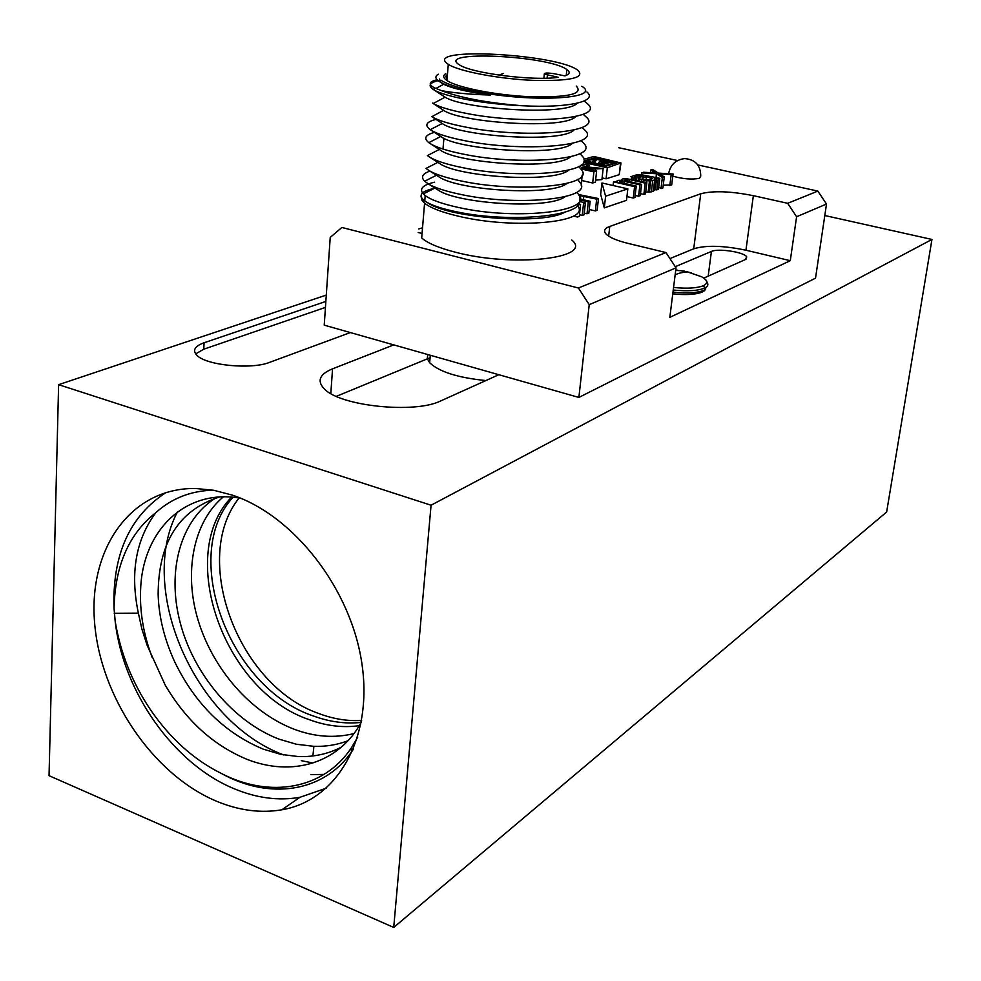 <?xml version="1.0" encoding="UTF-8"?>
<svg xmlns="http://www.w3.org/2000/svg" width="981" height="981" viewBox="0 0 981 981"><rect width="100%" height="100%" fill="white"/><g stroke="black" fill="none" stroke-linecap="round" stroke-linejoin="round"><path stroke-width="1.47" d="M431.064 505.227L393.724 927.437L49.05 775.677L58.615 384.675L431.064 505.227L931.95 239.45L886.64 512.008L393.724 927.437M232.239 495.086L213.723 490.279L195.611 488.489C130.853 487.52 88.351 548.612 94.581 622.506C100.332 696.412 152.178 773.702 215.587 800.827C238.285 810.441 260.37 813.433 281.841 809.803C336.741 800.496 373.05 738.914 361.952 663.978C351.247 589.115 293.871 515.442 232.239 495.086M58.615 384.675L326.281 295.085M824.8 215.526L931.95 239.45M325.851 301.437L204.085 342.761C194.594 346.207 192.239 350.425 197.034 355.416C206.525 365.484 251.565 369.751 269.665 362.332L350.34 332.571M393.773 344.895L332.547 368.831C319.647 374.166 316.802 380.763 324.012 388.599C339.414 406.159 415.135 414.056 440.923 400.824L498.826 374.717M231.59 497.146C175.807 553.824 223.092 690.992 309.358 719.698C326.33 725.965 342.982 727.939 359.316 725.658M361.204 722.396C345.864 724.027 330.315 722.016 314.545 716.388C228.512 688.687 179.842 554.24 233.061 497.269M239.094 498.005C190.584 558.336 237.917 685.707 318.948 713.567C333.319 719.012 347.556 721.293 361.646 720.434M310.903 774.634L324.024 774.414M177.414 511.972C136.935 588.625 194.287 721.82 283.742 754.953M301.265 760.655L312.939 763.022M223.361 496.877C193.294 521.757 183.447 572.622 198.248 620.691C213.269 669.631 250.903 712.746 294.349 729.312C314.619 736.915 334.472 738.337 353.92 733.592M347.863 740.802C337.256 744.849 325.937 746.688 313.895 746.345L296.323 744.223L278.996 739.134C233.417 721.685 193.282 673.714 180.099 622.31C166.562 570.476 180.725 519.771 215.624 498.054M158.162 594.486L158.149 594.486C158.824 616.877 164.379 639.391 174.79 662.028L174.79 662.028C195.145 703.929 224.649 732.979 263.3 749.165L280.774 754.364L298.445 756.572C314.03 757.025 328.243 753.923 341.118 747.264M158.149 594.486C158.333 542.677 178.738 510.194 219.364 497.024M361.327 722.175C338.788 763.647 292.019 776.964 247.261 759.441C213.453 745.462 186.083 720.655 165.151 684.996L147.101 645.228L141.951 629.262L138.37 613.137L114.225 613.297M353.516 749.018L351.517 751.937C323.154 792.697 269.088 799.981 221.522 773.531C194.164 760.017 170.547 738.852 150.669 710.048C132.325 682.825 120.491 653.248 115.182 621.316L114.041 608.159C115.108 565.436 129.038 533.615 155.82 512.683C135.783 539.636 129.958 573.112 138.37 613.137M221.522 773.531C269.812 798.571 323.522 789.46 351.137 748.196L357.709 737.16M240.713 498.274C185.74 488.219 143.103 530.145 140.675 588.22C139.498 611.138 143.373 634.302 152.3 657.724M155.82 512.683C171.528 498.422 190.559 490.917 212.914 490.144M166.292 492.352C129.688 516.055 112.275 554.67 114.041 608.159M326.514 788.099L299.904 797.308C278.555 800.999 256.617 798.129 234.103 788.712C173.698 763.917 123.054 691.728 115.182 621.316M325.447 307.396L203.766 349.211L195.66 353.883M430.095 357.697L336.348 396.349M589.225 304.65L578.41 287.997L341.891 227.469L330.217 237.439L324.233 325.152L578.876 397.44L589.225 304.65L676.019 267.85L669.827 317.329L790.281 260.688L745.928 250.216C723.488 245.532 706.087 245.066 693.714 248.794L669.949 258.592M578.41 287.997L665.989 252.558L628.208 243.435C616.975 240.652 609.618 237.537 606.111 234.103C603.278 230.964 604.492 228.414 609.765 226.452L700.728 193.772C713.15 190.559 730.686 191.197 753.359 195.673L787.669 203.312L796.597 216.74L790.281 260.688M796.597 216.74L826.505 204.048L815.518 278.163L578.876 397.44M703.806 278.101L745.413 259.536L746.664 256.74C743.892 252.031 718.043 248.144 711.421 251.43L675.259 266.697M665.989 252.558L676.019 267.85M787.669 203.312L817.86 191.087L697.81 164.943M676.988 160.406L618.668 147.702M577.404 205.63C592.855 222.626 513.664 229.812 457.747 216.028C441.708 212.239 430.647 207.96 424.577 203.202L421.695 237.954C427.544 243.129 438.495 247.813 454.571 251.994C512.855 267.752 594.179 258.346 571.825 240.051M574.375 216.298L577.429 217.022L579.293 216.384L580.58 204.44L578.68 203.987M579.464 214.729L582.248 215.379L584.087 214.753L585.387 202.859L579.587 201.497M589.25 209.48L595.369 210.915L597.159 210.302L598.471 198.542L578.385 194.508M584.271 213.11L587.018 213.76L588.845 213.135L590.145 201.289L579.869 198.885M635.161 195.427L638.594 196.212L640.25 195.648L641.586 184.33L625.829 180.774L624.554 179.756L629.495 179.597L645.216 183.128L646.847 182.589L625.277 178.456L622.285 179.057L622.886 180.296L618.251 180.345L616.534 181.252L617.172 181.755L613.505 181.853L634.584 186.635L636.252 186.083L619.796 182.356L619.514 181.362L624.149 181.313L639.919 184.869L641.586 184.33M640.483 193.649L643.879 194.422L645.51 193.858L646.847 182.589M626.933 196.58L633.248 198.039L634.928 197.463L636.252 186.083M645.719 192.141L651.384 191.871L654.278 190.51L655.627 179.339L654.302 178.334L659.796 178.321L641.353 174.728L637.147 174.667L630.918 176.666L633.812 178.211L635.455 177.684L634.486 177.279L635.161 176.359L637.123 175.734L643.928 176.016L640.348 177.169L639.023 178.665L646.528 180.884L652.721 180.651L655.627 179.339M654.376 189.689L658.459 189.456L659.796 178.321M658.742 187.113L661.01 188.597L662.911 187.947L664.26 176.85L659.342 173.845L671.188 174.569L673.052 173.956L658.361 173.11L652.549 169.406L650.648 170.02L655.48 172.987L643.622 172.264L641.684 172.877L656.461 173.723L662.347 177.475L664.26 176.85M663.242 185.188L671.703 184.955L673.052 173.956M595.614 180.136L601.917 179.609L603.156 168.536L586.466 166.893L583.842 167.677L595.381 168.94L603.156 168.536M581.794 180.529L592.671 183.006L595.393 182.147L596.62 171.013L581.402 167.579L589.225 165.262L585.632 164.465L578.913 166.439M602.113 177.904L606.086 178.8L619.219 174.679L620.912 163.569M601.942 182.969L600.666 194.373L604.296 207.886L626.491 200.332L627.828 188.867L601.942 182.969L605.608 196.188L627.828 188.867M672.782 176.163C683.156 179.045 692.059 179.756 699.478 178.284L700.741 176.151C700.667 165.372 695.345 159.523 684.775 158.603C675.799 159.645 670.403 164.673 668.613 173.698M668.846 172.251L668.392 173.686M817.86 191.087L826.505 204.048M422.063 233.466L418.139 232.485M418.703 228.953L422.541 227.788M485.902 380.554C457.955 377.771 439.206 371.848 429.653 362.749L427.299 358.555L427.741 354.546M447.042 79.118L445.73 76.42L447.471 74.041M438.286 74.213C434.755 76.346 435.135 78.811 439.451 81.631L441.07 80.295C446.649 83.949 457.109 87.419 472.462 90.718C527.606 102.968 603.671 99.155 581.794 86.267M439.463 81.607L439.574 81.681C445.509 85.335 456.263 88.744 471.787 91.907L490.304 95.047C467.618 91.993 452.069 88.388 443.657 84.243L440.616 82.33M439.77 81.497L439.39 78.983M490.304 95.047C470.5 94.458 454.24 92.999 441.499 90.657C460.58 97.941 487.692 102.98 522.812 105.764C568.404 108.217 598.312 101.325 586.92 91.969M522.812 105.764C484.614 104.244 444.896 96.69 433.994 89.884L433.357 89.492C427.802 85.715 429.408 82.784 438.164 80.712M439.206 80.491L440.898 80.172M441.499 90.657L434.178 87.689C428.108 84.292 429.077 81.644 437.085 79.743M424.577 203.202L422.088 200.651L421.008 196.237M428.378 190.289L434.117 188.499M434.362 188.364C420.886 191.234 417.685 195.427 424.761 200.982L426.76 202.245C433.369 205.985 443.817 209.272 458.102 212.117C509.237 222.834 583.916 216.764 579.636 200.21M576.914 192.754C599.44 211.295 517.441 220.909 458.507 207.469C442.272 203.938 431.162 199.977 425.214 195.599L423.302 193.919C418.973 188.83 422.737 184.919 434.595 182.184M584.443 101.251L587.962 104.194C605.645 119.51 524.443 124.967 466.833 113.489C450.635 110.399 439.427 107.064 433.21 103.483L432.572 103.103M583.094 114.25L586.797 117.524C603.241 133.036 522.579 138.677 465.632 127.089C449.212 123.888 437.943 120.418 431.836 116.69L443.596 110.326L432.658 103.152M582.052 127.407L585.596 130.78C600.948 146.5 520.788 152.325 464.43 140.626C448.427 137.45 437.33 133.992 431.125 130.24L430.254 129.676C424.295 125.286 426.208 121.865 435.981 119.4M434.436 132.386C425.264 134.912 423.387 138.333 428.807 142.662L430.426 143.741C436.717 147.506 447.655 150.964 463.24 154.115C518.974 165.899 598.631 159.928 584.406 144.011L580.973 140.504M577.196 103.213C566.675 116.126 463.706 109.283 445.092 97.18L433.443 89.553M575.773 116.469C565.081 129.884 461.229 122.87 443.596 110.326M574.057 129.946C562.052 143.508 459.071 136.322 442.259 123.496L430.254 129.676M572.315 143.385C559.231 156.911 458.85 149.921 441.462 136.935L440.727 136.469L428.807 142.662M570.562 156.764C556.448 170.24 458.642 163.459 440.677 150.338L439.795 149.762M568.796 170.093C553.713 183.521 458.348 176.936 439.905 163.68L438.887 163.042M567.006 183.386C551.028 196.74 458.09 190.339 439.145 176.985L438.102 176.322M565.215 196.629C548.391 209.897 457.906 203.705 438.446 190.265L437.207 189.492M577.625 179.449L580.727 183.472C591.531 199.916 513.59 206.255 459.684 194.213C445.325 191.16 434.902 187.751 428.439 183.987L424.65 181.227C420.653 177.132 422.394 173.772 429.874 171.123M578.765 166.525L581.978 170.375C593.848 186.635 515.356 192.852 460.862 180.909C446.073 177.819 435.466 174.373 429.053 170.596L425.999 168.413L437.845 162.368M579.881 153.539L583.205 157.218C596.203 173.306 517.159 179.413 462.051 167.543C446.858 164.416 436.079 160.97 429.727 157.181L427.397 155.587L439.304 149.455M564.823 212.19C543.229 224.968 451.272 218.273 428.587 203.386L426.858 202.307M424.785 200.713L423.866 199.793M578.054 204.894L580.58 204.44M581.255 185.581L582.138 175.194M581.083 168.953L593.897 171.834L596.62 171.013M583.437 162.417L607.313 167.763L620.973 162.969L593.738 156.457L583.977 159.29M583.965 160.945L594.511 157.88L616.755 162.883L606.099 166.181L583.903 161.227M605.718 165.507L614.425 162.883L611.04 162.135L602.309 164.747L605.645 166.083M602.444 164.06L608.171 162.343L605.314 161.706L599.575 163.41L602.444 164.06L602.371 164.734M606.822 161.117L594.278 159.069L586.564 160.823L593.076 162.662L592.696 161.84L595.357 161.706L594.461 162.981L598.214 163.815L599.489 161.497L606.822 161.117L606.712 162.024M596.056 160.7L592.953 160.859L595.859 160.001L596.056 160.7M582.248 215.379L583.548 203.459L585.387 202.859M579.722 199.879L588.318 201.89L590.145 201.289M578.974 195.44L596.669 199.131L598.471 198.542M646.516 176.592L652.365 178.616L650.109 180.075L642.935 179.18L642.285 178.321L642.947 177.745L646.516 176.592L646.111 180.05M595.185 170.682L595.381 168.94M589.017 167.175L589.225 165.262M592.671 183.006L593.897 171.834M581.193 165.764L581.292 164.869M606.086 178.8L607.313 167.763M594.376 159.045L594.511 157.88M614.327 163.704L614.425 162.883M608.097 163.018L608.171 162.343M599.428 164.698L599.575 163.41M599.133 164.636L599.489 161.497M586.454 161.804L586.564 160.823M587.018 213.76L588.318 201.89M595.369 210.915L596.669 199.131M583.413 199.719L583.805 196.151M579.808 197.831L580.065 195.477M633.248 198.039L634.584 186.635M613.088 185.507L613.505 181.853M621.844 180.246L621.929 179.523M643.879 194.422L645.216 183.128M629.275 181.546L629.495 179.597M627.656 181.191L627.865 179.4M626.7 180.97L626.884 179.364M625.424 180.602L625.559 179.437M638.594 196.212L639.919 184.869M623.928 183.288L624.149 181.313M622.297 182.92L622.506 181.129M621.329 182.699L621.513 181.08M620.041 182.417L620.188 181.154M619.44 182.061L619.514 181.362M656.853 190.007L658.202 178.849M655.234 189.824L656.583 178.665M653.321 191.209L654.658 180.014M651.384 191.871L652.721 180.651M649.434 192.166L650.771 180.933M648.122 192.227L649.459 181.007M646.332 182.478L646.528 180.884M643.413 181.816L643.585 180.406M641.451 181.375L641.623 179.964M639.465 180.933L639.673 179.167M638.778 180.774L639.023 178.665M638.705 180.762L639.036 177.941M641.856 176.678L641.991 175.574M640.152 177.291L640.372 175.391M638.459 180.7L639.072 175.464M636.595 180.283L637.123 175.734M635.026 177.5L635.161 176.359M635.185 179.964L635.455 177.684M633.64 179.621L633.812 178.211M632.34 179.327L632.512 177.917M631.359 179.106L631.543 177.524M650.096 180.075L650.403 177.463M642.788 179.069L642.947 177.745M651.163 179.719L651.384 177.855M641.464 174.753L641.684 172.877M650.329 172.668L650.648 170.02M669.827 185.593L671.188 174.569M661.01 188.597L662.347 177.475M655.982 177.72L656.461 173.723M604.296 207.886L605.608 196.188M447.422 74.679L447.091 78.468M445.73 73.636C443.204 75.243 443.044 77.107 445.264 79.216L446.919 80.503C457.354 87.714 497.085 95.451 531.616 96.8C568.772 97.45 583.646 93.882 576.239 86.083M577.907 70.301L577.772 70.203C557.318 54.139 426.576 46.634 446.625 63.091L448.292 64.329C458.777 71.294 498.63 78.909 533.235 80.368C570.476 81.178 585.363 77.818 577.907 70.301M558.226 77.291C533.787 81.276 470.426 73.158 459.169 64.66C435.319 50.056 548.771 55.561 566.846 69.553C570.476 72.103 569.826 74.213 564.897 75.893L554.106 73.71C547.361 72.717 544.099 72.839 544.308 74.09L558.226 77.291M686.32 271.896L683.806 270.903L675.701 270.388M675.112 275.134C676.755 273.65 680.863 272.559 687.423 271.884L691.495 272.914M684.125 271.418L680.961 272.779M313.895 746.345L312.89 755.946M204.085 342.761L203.766 349.211M332.547 368.831L330.818 393.565M753.359 195.673L745.928 250.216M711.421 251.43L708.184 276.151M700.728 193.772L693.714 248.794M609.765 226.452L608.661 236.139M619.219 174.679L620.458 163.766M595.786 160.712L595.859 160.001M547.091 78.161L547.398 75.096M687.423 271.884L701.746 276.826C707.669 280.284 708.221 283.239 703.414 285.679C697.135 288.193 687.178 288.794 673.567 287.47M701.722 276.814C705.364 279.021 707.093 280.799 706.909 282.16C708.711 284.515 707.89 286.513 704.456 288.144C697.883 290.805 687.485 291.431 673.248 290.033M707.485 285.778L704.186 290.217C697.614 292.89 687.215 293.515 672.978 292.13M703.365 285.692L704.799 287.985M701.673 292.019C695.578 294.496 685.952 295.097 672.77 293.81M351.137 748.209L351.517 751.937M299.904 797.308L281.841 809.803M746.357 258.972L746.664 256.74M430.303 355.269L429.653 362.749M442.995 149.051L443.915 138.272M441.879 83.213L440.138 82.048M433.994 89.884L434.178 87.689M424.761 200.982L425.214 195.599M435.822 88.498L443.694 84.256M433.21 103.496L445.092 97.18M442.259 123.496L431.836 116.69M441.462 136.935L431.211 130.289M430.426 143.741L440.677 150.338M439.905 163.68L429.813 157.242M439.145 176.985L429.04 170.584M438.446 190.265L428.476 184.011M424.65 181.227L436.422 175.268M423.302 193.919L434.951 188.082M428.623 203.374L427.348 202.589M422.1 200.676L423.485 199.977M446.919 80.503L448.292 64.329M566.233 75.402L566.846 69.553M503.228 73.465L499.035 75.132M543.891 78.247L544.308 74.09M675.75 269.996L677.27 270.155M705.658 289.407L703.818 291.198M702.175 292.08C695.885 294.582 686.075 295.183 672.758 293.895"/></g></svg>
